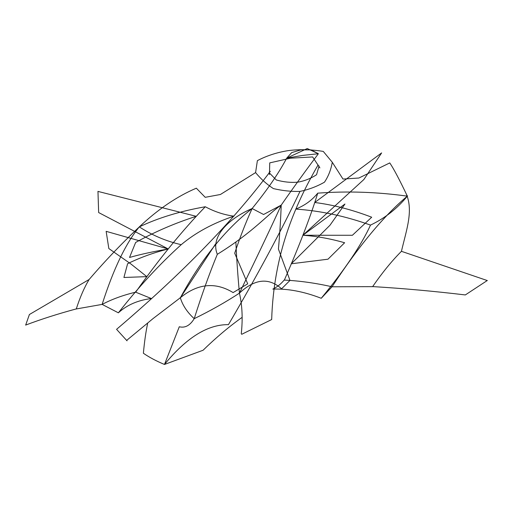 <?xml version="1.0" encoding="UTF-8"?>
<svg xmlns="http://www.w3.org/2000/svg" width="513" height="513" viewBox="0 0 513 513"><rect width="100%" height="100%" fill="white"/><g stroke="black" fill="none" stroke-linecap="round" stroke-linejoin="round"><path stroke-width="0.77" d="M291.698 152.618L286.722 158.132L302.535 155.426L318.374 153.727L307.249 148.546L286.722 158.132C278.662 173.33 267.126 190.131 252.114 208.534C245.695 222.693 239.892 237.609 234.691 253.268M270.319 171.336C239.892 211.952 193.754 263.586 116.573 329.34L127.051 340.837M241.924 317.489C228.888 326.781 215.935 337.701 203.071 350.251L164.481 364.454C156.318 361.069 149.283 357.33 143.383 353.245C144.454 341.658 145.859 331.783 147.597 323.632M281.586 288.825C268.87 277.315 254.814 278.751 239.43 293.135C258.59 253.646 272.518 224.309 281.214 205.117L263.592 214.498L252.114 208.534C225.162 229.548 201.269 259.264 180.429 297.675L153.066 318.567L126.724 340.343M295.744 209.092C304.651 205.591 311.981 200.282 317.739 193.157C347.237 190.958 377.106 191.958 407.341 196.152C397.248 208.541 384.974 218.185 370.514 225.098C345.435 216.114 320.51 210.772 295.744 209.092M321.247 298.284C303.952 291.583 287.812 288.524 272.82 289.108C277.2 286.985 280.97 283.971 284.144 280.072C299.701 280.835 315.662 283.067 332.026 286.78L321.247 298.284C344.883 269.562 361.306 245.169 370.514 225.098M252.114 208.534C229.446 218.192 209.9 236.217 217.32 254.313C253.749 231.857 268.312 213.626 281.214 205.117C280.726 218.782 279.797 233.421 278.437 249.042M278.444 249.113L289.98 280.412L281.541 288.857M241.264 333.796C242.88 319.048 242.271 305.498 239.43 293.135C237.756 274.891 236.57 257.866 235.871 242.04M180.281 297.578C182.493 305.139 187.142 312.173 194.215 318.676C201.782 294.738 209.522 273.198 217.422 254.063M284.317 280.181C299.4 245.58 310.538 216.569 317.739 193.157M407.341 196.152C399.492 179.653 393.631 168.578 389.765 162.916L358.876 178.024L343.069 179.043M373.733 286.652L332.026 286.78C358.754 245.926 383.936 215.652 407.559 195.96M302.875 235.255L344.96 204.02L329.962 225.258L291.256 263.785L327.98 259.2L344.627 242.745C330.276 238.648 316.361 236.147 302.875 235.255L352.393 235.275L371.694 217.217C352.149 209.721 333.161 204.815 314.726 202.494M314.687 202.526L381.646 152.906M302.85 235.281L363.839 179.55M381.601 152.945L363.897 179.486M324.524 182.102C328.397 176.325 330.981 169.72 332.289 162.288L323.305 151.444M273.41 188.598C282.58 190.733 291.442 191.67 299.996 191.407C308.788 189.56 316.944 186.482 324.46 182.186M319.9 167.905L312.667 156.991M269.748 162.877L290.448 158.196L312.635 156.952M319.08 165.988L316.534 174.753M276.501 180.025C283.753 182.051 290.8 182.769 297.649 182.173C304.344 181.057 310.577 178.62 316.348 174.862M257.398 160.633C266.734 155.74 276.994 152.406 288.178 150.63C299.464 149.174 311.16 149.437 323.261 151.412M281.214 205.117C294 186.777 306.389 169.649 318.374 153.727L311.013 149.879M291.756 152.585L300.907 149.886L310.936 149.867M332.289 162.288L342.979 179.05M401.455 251.299C391.887 260.873 382.288 272.634 372.656 286.587C402.795 288.383 433.626 291.16 465.156 294.917M405.623 192.561C413.895 209.695 406.687 228.907 401.435 251.319L487.35 280.573M465.297 294.949L487.267 280.528M318.092 164.929C294.577 205.771 273.718 254.095 271.678 319.535L241.687 334.309M233.966 216.172C224.13 214.876 214.569 211.734 205.277 206.752C180.172 211.183 158.19 217.897 139.324 226.887C152.258 235.32 166.218 241.245 181.217 244.675C195.748 232.511 213.331 223.014 233.966 216.172M118.368 312.821C126.968 304.953 137.971 300.195 151.393 298.54L135.669 292.179C123.3 295.097 112.116 299.169 102.125 304.395L118.368 312.821C138.555 287.004 159.505 264.291 181.217 244.675M215.441 244.124L180.429 297.675C197.787 283.49 215.351 281.791 233.114 292.577M234.749 253.332L247.708 283.843L233.049 292.615M239.635 293.006C225.887 302.042 210.747 310.596 194.215 318.676C190.054 325.499 185.078 328.198 179.287 326.768L164.481 364.454C186.514 337.592 207.842 324.325 228.465 324.652M135.586 292.301C158.773 259.424 182 230.908 205.277 206.752M139.324 226.887C157.921 209.349 176.927 196.447 196.338 188.188L205.213 197.313L220.321 194.51M75.642 309.076L102.125 304.395C113.437 268.998 125.877 243.111 139.44 226.727M168.258 248.978L106.146 231.337L108.833 248.542L130.841 263.932L146.821 276.635L123.915 277.482L127.622 263.688C140.254 257.507 153.804 252.601 168.258 248.978C152.938 251.626 140.03 254.461 129.526 257.468L135.644 242.463C154.862 231.793 175.061 223.078 196.248 216.319M196.312 216.339L97.925 191.394M168.29 248.991L98.701 212.581M97.964 191.42L98.65 212.536M273.307 188.54C266.683 184.205 260.771 178.89 255.583 172.599L257.379 160.678M269.46 174.593L269.742 162.922M269.113 172.663L276.276 179.967M255.583 172.599L220.398 194.498M89.147 279.47C84.337 287.383 80.054 297.187 76.296 308.903C58.091 313.809 41.226 319.195 25.701 325.062M143.409 223.084C124.319 240.744 106.229 259.546 89.134 279.489L29.356 314.54M25.65 325.107L29.414 314.495M228.426 324.665C257.782 274.583 281.643 230.151 300.009 191.381"/></g></svg>
